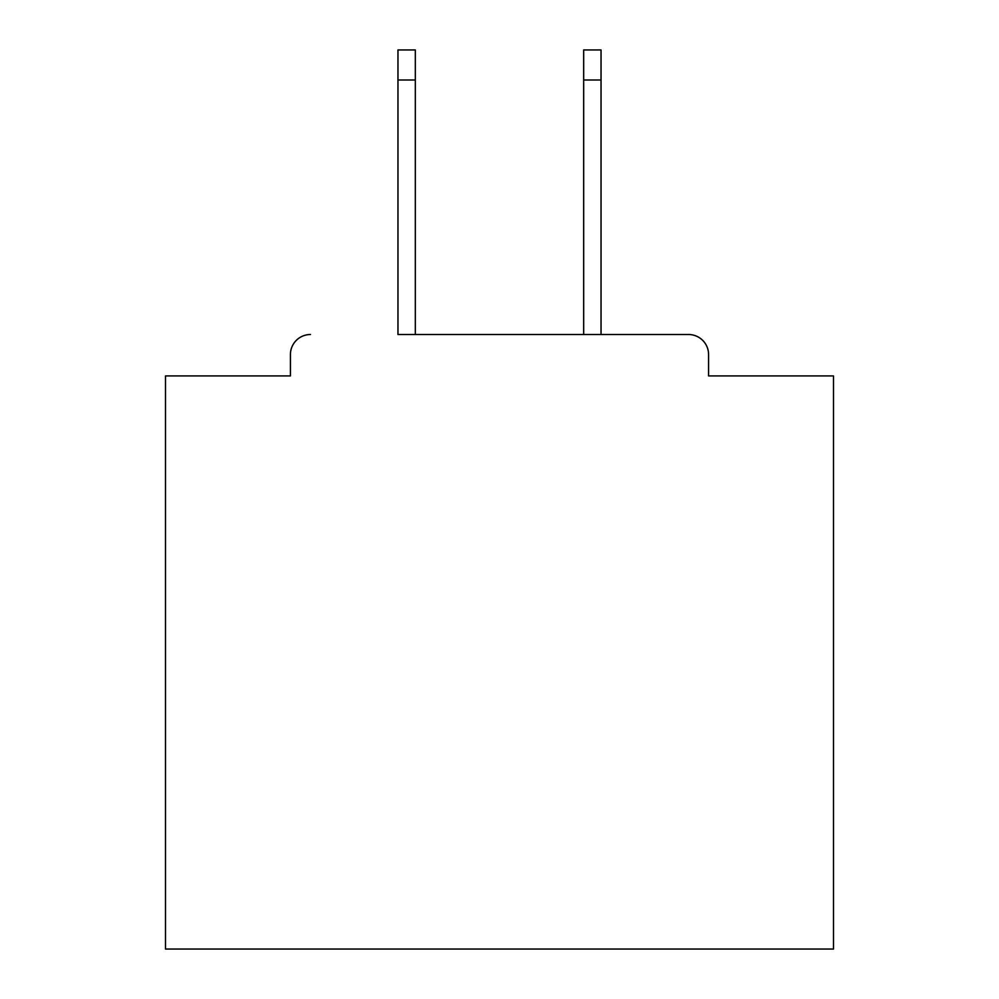 <?xml version="1.0" encoding="UTF-8"?>
<svg xmlns="http://www.w3.org/2000/svg" width="999" height="999" viewBox="0 0 999 999"><rect width="100%" height="100%" fill="white"/><g stroke="black" fill="none" stroke-linecap="round" stroke-linejoin="round"><path stroke-width="1.5" d="M708.578 375.924L708.578 354.545L708.578 375.924L833.491 375.924L833.491 949.05L165.509 949.05L165.509 375.924L290.422 375.924L290.422 354.545L290.422 375.924M397.964 80.007L397.964 49.95L415.334 49.95L415.334 80.007L397.964 80.007L397.964 334.515L688.536 334.515L601.036 334.515L601.036 80.007L583.666 80.007L583.666 49.95L601.036 49.95L601.036 80.007M310.464 334.515A20.042 20.042 0 0 0 290.422 354.545M708.578 354.545A20.042 20.042 0 0 0 688.536 334.515M583.666 80.007L583.666 334.515L415.334 334.515L415.334 80.007"/></g></svg>
